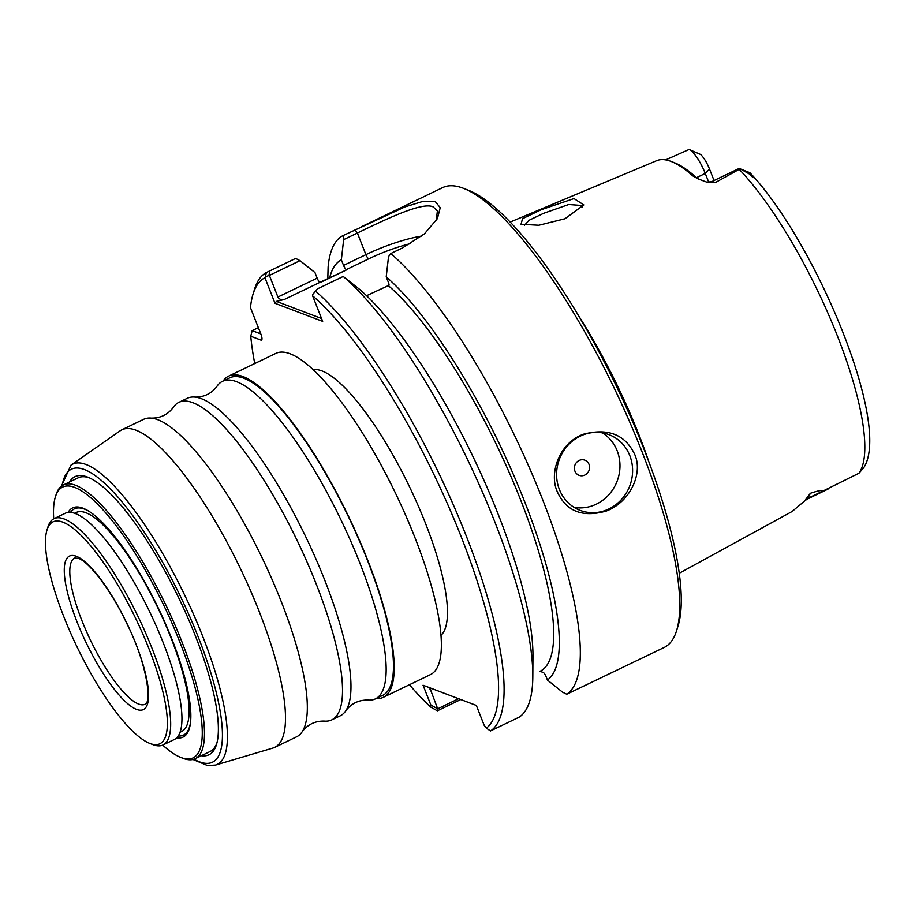 <?xml version="1.0" encoding="UTF-8"?>
<svg xmlns="http://www.w3.org/2000/svg" width="915" height="915" viewBox="0 0 915 915"><rect width="100%" height="100%" fill="white"/><g stroke="black" fill="none" stroke-linecap="round" stroke-linejoin="round"><path stroke-width="1.37" d="M679.273 573.248L791.189 512A188.284 49.822 -115.7 0 0 792.413 511.245L804.537 501.043L810.404 493.276L807.831 498.332A23.332 6.176 64.3 0 1 806.927 499.281L804.537 501.043A9.722 9.196 -153 0 1 807.831 498.332L821.887 491.561C822.837 489.88 819.017 490.44 810.404 493.276M748.87 172.752L751.078 174.49C754.578 178.825 753.949 178.631 749.213 173.907L740.098 168.795L739.206 169.309A184.556 48.838 64.3 0 1 837.351 335.782A184.556 48.838 64.3 0 1 858.933 473.238L821.887 491.561M648.907 461.915A196.233 51.926 -115.7 0 0 638.945 434.819A196.233 51.926 -115.7 0 0 578.269 315.229M714.055 180.53L709.502 168.989A15.235 4.026 -115.7 0 0 700.593 154.452L689.098 149.465A23.332 6.176 64.3 0 1 705.271 173.438L696.487 177.67M708.805 182.405L705.271 173.438L709.502 168.989M699.071 179.271L697.619 178.494A32.402 8.578 64.3 0 1 695.56 176.881L692.735 175.852A186.66 49.399 -115.7 0 0 671.358 161.52A186.66 49.399 -115.7 0 0 656.661 160.663L510.147 222.082M671.358 161.52L674.481 162.744A184.098 48.712 64.3 0 1 695.56 176.881M858.933 473.238L863.806 467.611C891.793 424.606 815.62 242.143 749.923 172.729L740.098 168.795A23.332 6.176 64.3 0 0 738.394 168.806L711.641 181.685A23.332 6.176 64.3 0 1 715.153 182.68L706.895 182.188L698.122 178.917L692.735 175.852M665.651 159.873L689.098 149.465M739.206 169.309L715.153 182.68M541.177 209.729L573.991 198.578L583.804 204.937L564.967 218.754L538.844 225.239L521.024 224.278L522.534 218.685L541.177 209.729M388.978 285.286L388.452 285.537A4.049 1.075 64.3 0 0 388.784 285.549A4.049 1.075 64.3 0 0 388.429 282.426L386.222 276.833L388.532 256.635L390.785 253.547A255.216 67.538 64.3 0 1 540.845 495.129A255.216 67.538 64.3 0 1 566.751 694.233L664.164 647.477A255.216 67.538 -115.7 0 0 676.608 630.618L678.175 625.54A251.156 66.463 -115.7 0 0 616.824 387.011A251.156 66.463 -115.7 0 0 468.572 190.343L463.631 188.399A255.216 67.538 -115.7 0 0 463.07 188.181A255.216 67.538 -115.7 0 0 442.677 187.609L361.505 226.714M676.608 630.618A255.216 67.538 -115.7 0 0 614.262 388.246A255.216 67.538 -115.7 0 0 463.631 188.399M327.799 278.915L328.119 266.974A255.216 67.538 64.3 0 1 343.205 235.521L404.865 206.927L423.073 201.346L435.266 201.575L440.241 207.671L437.416 218.594L424.4 233.874L402.554 247.885L390.785 253.547M346.682 269.822A222.803 58.96 64.3 0 1 346.751 269.788A222.803 58.96 64.3 0 1 346.819 269.753L346.396 269.593A4.049 1.075 64.3 0 1 343.56 265.419L341.352 259.826A234.126 61.957 -115.7 0 0 329.606 278.046M341.352 259.826L343.663 239.627L343.205 235.521M343.663 239.627L357.388 233.016C386.668 218.868 422.41 201.597 433.184 206.916L437.393 210.839L436.226 220.618M321.542 318.489L276.399 301.378L284.268 299.514C281.477 300.166 279.35 299.342 277.908 297.032L269.387 275.404L300.006 260.661L295.659 258.419L266.299 272.579A255.216 67.538 -115.7 0 0 254.599 289.071L253.043 294.15A251.156 66.463 -115.7 0 0 250.47 307.634L260.786 333.838A8.098 2.139 64.3 0 1 261.896 339.534A8.098 2.139 64.3 0 1 260.855 340.06L250.756 336.228A251.156 66.463 -115.7 0 0 254.736 363.564M346.819 269.753L319.998 282.312A4.049 1.075 -115.7 0 1 317.162 278.137L314.954 272.544L300.006 260.661M388.452 285.537L366.56 295.717M312.633 294.584L317.425 288.877L312.633 294.584L312.598 295.797L322.675 321.371L275.003 303.3L276.399 301.378M476.36 705.465L423.062 685.232L476.349 705.431L484.149 725.229L486.414 728.157L490.474 730.948L519.194 717.143A255.216 67.538 -115.7 0 0 532.816 676.7L532.953 656.044A234.126 61.957 64.3 0 0 359.824 289.552L343.228 276.456L317.425 288.877M388.029 285.377A222.803 58.96 64.3 0 1 520.498 499.624A222.803 58.96 64.3 0 1 540.113 671.255A222.803 58.96 64.3 0 1 540.044 671.29L543.27 672.514A4.049 1.075 64.3 0 1 546.106 676.688L547.433 680.039A234.126 61.957 -115.7 0 0 522.957 497.417A234.126 61.957 -115.7 0 0 386.222 276.833M458.575 698.728L437.69 708.816L430.862 705.03L423.062 685.232M460.748 699.54L437.359 710.818L437.69 708.816L429.787 687.817M437.359 710.818L430.507 706.975L430.862 705.03M409.428 684.74A251.156 66.463 -115.7 0 0 430.507 706.975M486.414 728.157A251.156 66.463 -115.7 0 0 458.975 531.18A251.156 66.463 -115.7 0 0 312.598 295.797M275.003 303.3L264.927 277.725A251.156 66.463 -115.7 0 0 253.043 294.15M441.007 635.296A147.864 39.128 -115.7 0 0 425.452 523.231A147.864 39.128 -115.7 0 0 313.079 369.694M250.756 336.228L252.174 330.647L260.821 333.918M258.362 327.662L252.174 330.647M269.387 275.404L265.442 276.696L264.927 277.725M268.93 275.278L269.856 270.851M265.442 276.696L266.299 272.579M490.52 730.948A255.216 67.538 -115.7 0 0 465.152 533.171A255.216 67.538 -115.7 0 0 315.824 291.347M532.816 676.7A255.216 67.538 -115.7 0 0 470.001 464.671A255.216 67.538 -115.7 0 0 343.228 276.456M383.328 697.31A178.242 47.168 64.3 0 0 392.02 685.529A178.242 47.168 64.3 0 0 367.681 560.106A178.242 47.168 -115.7 0 0 243.276 376.671A178.242 47.168 -115.7 0 0 228.647 376.122L275.804 353.407A178.242 47.168 -115.7 0 1 414.85 537.391A178.242 47.168 64.3 0 1 430.496 674.595L383.328 697.31A178.242 47.168 64.3 0 1 376.065 698.557M228.647 376.122A178.242 47.168 -115.7 0 0 223.134 381.029M222.482 381.338A176.218 46.631 -115.7 0 1 359.938 563.228A176.218 46.631 64.3 0 1 375.413 698.877L382.71 695.354A176.218 46.631 -115.7 0 0 391.3 683.711A176.218 46.631 -115.7 0 0 367.235 559.717A176.218 46.631 -115.7 0 0 244.236 378.375A176.218 46.631 -115.7 0 0 229.779 377.826L222.482 381.338A176.218 46.631 -115.7 0 0 216.798 386.553C211.262 393.725 203.965 397.236 194.906 397.099A176.218 46.631 -115.7 0 0 187.289 398.3L178.837 402.36A176.218 46.631 -115.7 0 0 173.152 407.575C167.617 414.747 160.319 418.258 151.261 418.109A176.218 46.631 -115.7 0 0 143.644 419.31L121.821 429.821A176.218 46.631 -115.7 0 0 120.094 430.839L71.015 465.117A166.622 44.092 64.3 0 1 202.627 636.142A166.622 44.092 64.3 0 1 215.483 765.077L272.876 748.07A176.218 46.631 64.3 0 0 274.752 747.349A176.218 46.631 64.3 0 0 259.277 611.712A176.218 46.631 -115.7 0 0 121.821 429.821M375.413 698.877A176.218 46.631 64.3 0 1 367.796 700.067C358.737 699.929 351.44 703.441 345.904 710.612A176.218 46.631 64.3 0 1 340.22 715.827L331.768 719.888A176.218 46.631 64.3 0 1 324.15 721.089C315.092 720.951 307.795 724.463 302.259 731.634A176.218 46.631 64.3 0 1 296.574 736.838L274.752 747.349M345.904 710.612A176.218 46.631 64.3 0 0 324.745 580.179A176.218 46.631 -115.7 0 0 194.906 397.099M178.837 402.36A176.218 46.631 -115.7 0 1 316.304 584.25A176.218 46.631 64.3 0 1 331.768 719.888M302.259 731.634A176.218 46.631 64.3 0 0 281.099 601.201A176.218 46.631 -115.7 0 0 151.261 418.109M69.551 481.976A154.338 40.843 64.3 0 1 87.668 477.127A154.338 40.843 64.3 0 1 195.398 635.959A154.338 40.843 64.3 0 1 216.478 744.57A154.338 40.843 64.3 0 1 201.392 755.71M216.912 742.991A151.913 40.203 64.3 0 1 210.004 751.558L195.215 758.684A151.913 40.203 -115.7 0 0 181.879 641.747A151.913 40.203 64.3 0 0 63.387 484.95L78.164 477.824A151.913 40.203 64.3 0 1 89.178 477.767M162.698 745.107A150.289 39.768 -115.7 0 0 180.77 757.437L182.748 758.215A151.913 40.203 -115.7 0 0 195.215 758.684M53.722 518.839A150.289 39.768 64.3 0 1 55.346 497.017L55.975 494.992A151.913 40.203 64.3 0 1 63.387 484.95M55.346 497.017A150.289 39.768 64.3 0 1 106.895 514.276A150.289 39.768 64.3 0 1 179.912 642.204A150.289 39.768 -115.7 0 1 180.77 757.437M68.122 512.423A127.196 33.661 64.3 0 1 83.139 508.282A127.196 33.661 64.3 0 1 171.917 639.173A127.196 33.661 -115.7 0 1 189.291 728.683A127.196 33.661 -115.7 0 1 176.698 737.845M84.146 508.694A125.584 33.237 -115.7 0 0 74.813 508.671A125.584 33.237 -115.7 0 0 74.641 508.763M88.412 510.97A125.584 33.237 -115.7 0 0 84.489 509.117A125.584 33.237 -115.7 0 0 74.458 508.843A125.584 33.237 -115.7 0 0 70.524 512.377M183.618 735.042A125.584 33.237 -115.7 0 0 183.789 734.951A125.584 33.237 -115.7 0 0 189.588 727.642M178.231 736.003A125.584 33.237 -115.7 0 0 183.446 735.122A125.584 33.237 -115.7 0 0 190.48 722.884M180.072 732.252L181.685 731.474A121.535 32.162 64.3 0 0 164.803 622.989A121.535 32.162 64.3 0 0 85.93 512.766A121.535 32.162 -115.7 0 0 76.22 512.491L74.607 513.269M54.042 518.668A125.584 33.237 -115.7 0 1 64.084 518.954A125.584 33.237 64.3 0 1 145.577 632.848A125.584 33.237 64.3 0 1 163.03 744.959L174.296 739.537A125.584 33.237 -115.7 0 0 156.842 627.427A125.584 33.237 -115.7 0 0 75.339 513.532A125.584 33.237 -115.7 0 0 65.308 513.246L54.042 518.668A125.584 33.237 -115.7 0 0 47.923 526.971L46.985 530.014A123.148 32.585 -115.7 0 0 77.066 646.974A123.148 32.585 -115.7 0 0 149.751 743.403A123.148 32.585 -115.7 0 0 150.026 743.506A123.148 32.585 64.3 0 0 149.053 648.987A123.148 32.585 64.3 0 0 62.826 522.156A123.148 32.585 -115.7 0 0 46.985 530.014M152.45 744.467A125.584 33.237 -115.7 0 0 152.725 744.57A125.584 33.237 -115.7 0 0 152.999 744.673A125.584 33.237 64.3 0 0 163.03 744.959M557.281 491.71C548.794 472.998 559.362 443.02 583.301 434.259C608.04 427.785 625.174 434.499 634.713 454.423C643.359 473.192 630.069 502.141 606.393 511.005C582.592 517.833 566.225 511.405 557.281 491.71M547.433 680.039L562.473 692.117L566.751 694.233M559.397 489.491A40.512 37.629 110.8 0 0 580.236 510.41A40.512 37.629 110.8 0 0 621.468 499.521A40.512 37.629 110.8 0 0 629.794 455.579A40.512 37.629 -69.2 0 0 608.955 434.659A40.512 37.629 -69.2 0 0 567.735 445.548A40.512 37.629 -69.2 0 0 559.397 489.491M602.413 432.875A40.512 37.629 -69.2 0 1 617.179 450.798A40.512 37.629 110.8 0 1 611.151 491.95A40.512 37.629 110.8 0 1 574.163 507.413M574.94 471.145A8.098 7.526 110.8 0 0 584.845 475.034A8.098 7.526 110.8 0 0 589.02 464.363A8.098 7.526 -69.2 0 0 579.115 460.474A8.098 7.526 -69.2 0 0 574.94 471.145M524.547 225.17L529.179 220.206L543.579 213.321L568.707 204.514L582.112 205.509L582.226 207.213M751.078 174.49L749.213 173.907M354.986 229.848L357.388 233.016L365.909 254.656A64.816 16.779 158.5 0 1 421.758 236.036M343.56 265.419L365.909 254.656A4.049 1.075 64.3 0 0 368.745 258.831A60.767 15.727 158.5 0 1 410.686 243.562M346.396 269.593L368.745 258.831M284.268 299.514L319.998 282.312M260.855 340.06L261.873 337.452M431.48 688.446L429.993 689.167M277.908 297.032L317.162 278.137M248.251 379.027A170.487 45.121 -115.7 0 0 244.9 378.627M393.278 680.165A170.487 45.121 64.3 0 1 391.506 683.036M247.965 379.165A167.182 44.24 -115.7 0 0 247.325 379.588M393.004 680.303A167.182 44.24 64.3 0 1 392.272 680.554M62.197 485.613A162.618 43.039 64.3 0 1 115.85 494.752A162.618 43.039 64.3 0 1 198.258 637.046A162.618 43.039 64.3 0 1 193.957 759.187M76.265 556.263A85.198 22.543 64.3 0 1 135.912 644.011A85.198 22.543 64.3 0 1 136.587 709.399A85.198 22.543 64.3 0 1 76.94 621.651A85.198 22.543 64.3 0 1 76.265 556.263M145.153 704.241A81.138 21.468 64.3 0 1 138.668 704.058A81.138 21.468 64.3 0 1 86.01 630.469A81.138 21.468 64.3 0 1 74.733 558.036L78.347 558.356C88.789 561.444 111.596 590.713 127.116 624.167C145.874 661.179 152.393 701.828 145.153 704.241M827.972 489.148L806.927 499.281M711.641 181.685L706.895 182.188M320.422 282.472L346.751 269.788M391.952 681.606L393.359 679.742M248.628 379.245L246.295 379.176M252.529 381.624L244.236 378.375M393.919 675.201L391.3 683.711M61.339 486.231L71.015 465.117M192.939 759.473L207.488 765.535L215.483 765.077M149.751 743.403L152.725 744.57"/></g></svg>
